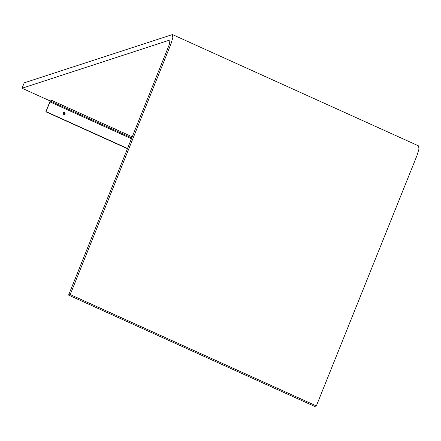 <?xml version="1.0" encoding="UTF-8"?>
<svg xmlns="http://www.w3.org/2000/svg" width="441" height="441" viewBox="0 0 441 441"><rect width="100%" height="100%" fill="white"/><g stroke="black" fill="none" stroke-linecap="round" stroke-linejoin="round"><path stroke-width="0.66" d="M172.47 34.563L418.597 145.899L418.95 149.124L416.943 155.645L316.34 405.913L314.72 406.437L68.592 295.101L169.201 44.833L170.028 39.96L22.05 88.239L24.222 82.836L172.47 34.563L172.822 37.783L170.816 44.304L70.213 294.571L68.592 295.101M131.446 138.75L50.07 101.937L45.836 111.766L50.18 100.961L22.05 88.239M316.34 405.913L70.213 294.571M127.537 148.474L46.162 111.661M64.59 112.334L65.207 113.894L64.524 114.544L63.719 114.495L63.096 112.94L63.785 112.29L64.59 112.334M50.18 100.961L51.795 100.432L51.36 101.513L50.07 101.937M131.787 137.895L51.36 101.513M132.223 136.815L51.795 100.432M127.455 148.683L45.836 111.766M64.358 114.583L64.882 113.999L64.265 112.438L63.625 112.356"/></g></svg>
